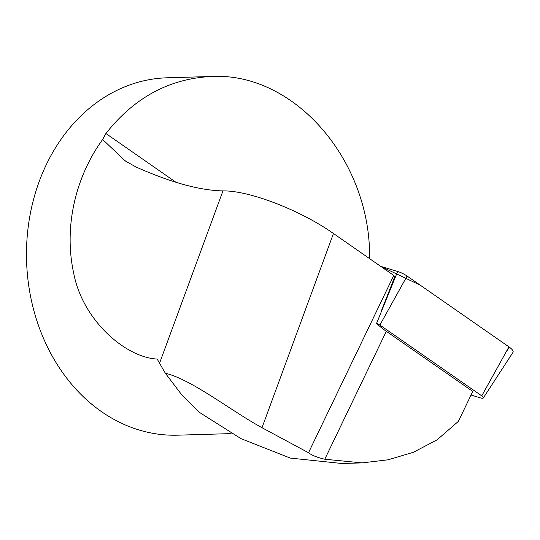 <?xml version="1.0" encoding="UTF-8"?>
<svg xmlns="http://www.w3.org/2000/svg" width="540" height="540" viewBox="0 0 540 540"><rect width="100%" height="100%" fill="white"/><g stroke="black" fill="none" stroke-linecap="round" stroke-linejoin="round"><path stroke-width="0.81" d="M376.589 323.393L397.649 271.478A11.354 3.442 25.7 0 1 407.086 276.041L508.943 346.849A11.354 3.442 25.7 0 1 513 352.323L483.32 397.973A4.381 1.33 -154.3 0 0 481.754 395.861L379.897 325.053A4.381 1.33 -154.3 0 0 376.589 323.393A42.903 13.014 -154.3 0 0 386.309 331.317L472.777 391.426L458.379 421.362L437.144 439.803L413.37 452.291L388.037 459.81L361.996 462.901L324.797 459.223L386.309 331.317M393.775 275.441L333.457 233.51C300.334 210.134 249.19 190.418 222.953 190.904L159.55 363.231L165.321 373.207C192.105 379.748 229.986 410.137 262.001 427.714L308.509 452.736L393.775 275.441A42.903 13.014 25.7 0 0 394.781 276.757L381.24 311.216M231.086 433.613L177.64 435.179A178.767 145.901 -91.7 0 1 39.231 181.433A178.767 145.901 -91.7 0 1 167.157 77.794L211.356 76.498C169.412 78.57 134.264 97.571 105.908 133.502L102.647 139.482C75.89 176.29 63.47 226.375 73.69 273.193C82.809 321.057 126.32 357.716 157.201 359.046L159.55 363.231M369.61 258.64C371.007 160.279 294.185 71.854 211.356 76.498M102.647 139.482L125.24 160.906L135.83 166.914C170.687 182.439 199.726 190.438 222.953 190.904M361.793 462.908L341.847 463.489L290.304 458.089L241.036 438.676L199.597 412.479L181.406 394.389L165.321 373.207M308.509 452.736C311.999 455.396 317.425 457.556 324.797 459.223M471.035 395.037L480.681 397.96A4.381 1.33 -154.3 0 0 483.32 397.973M505.953 352.229L509.443 347.207L420.309 285.228L380.673 266.335L397.649 271.478M176.054 182.338L105.908 133.502M333.457 233.51L262.001 427.714M481.754 395.861L508.943 346.849M407.086 276.041L379.897 325.053M128.115 162.776L125.3 160.819"/></g></svg>
